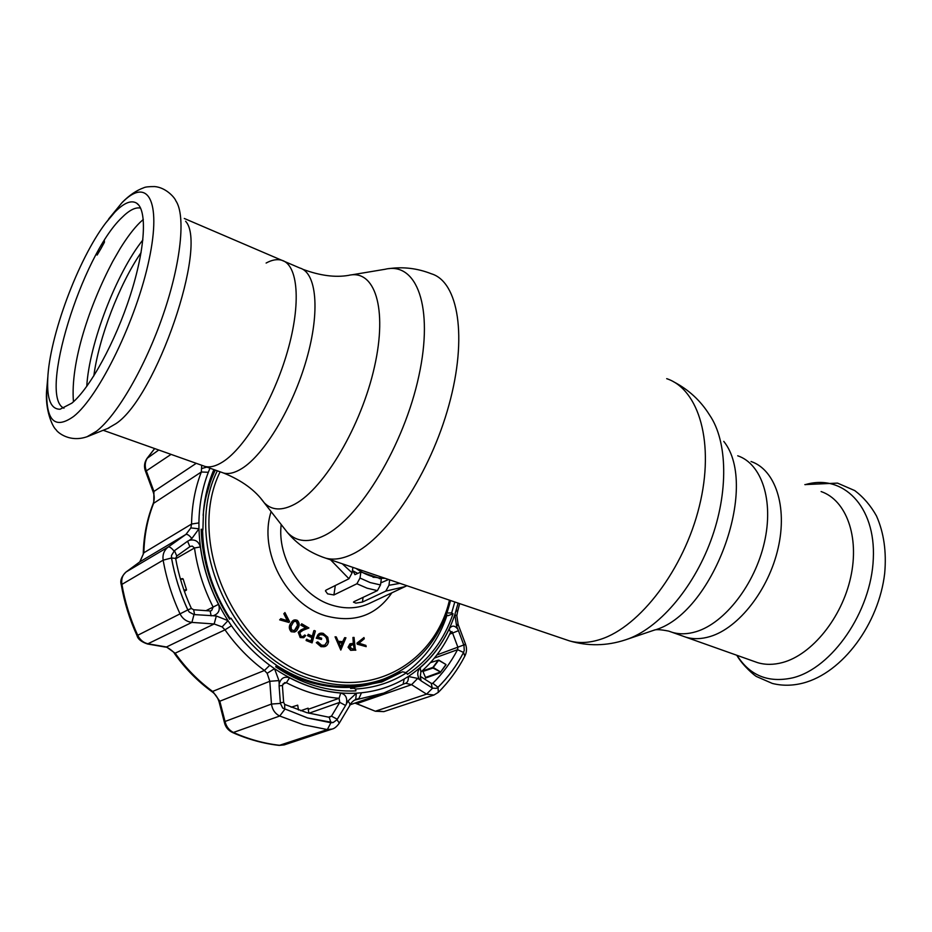 <?xml version="1.0" encoding="UTF-8"?>
<svg xmlns="http://www.w3.org/2000/svg" width="932" height="932" viewBox="0 0 932 932"><rect width="100%" height="100%" fill="white"/><g stroke="black" fill="none" stroke-linecap="round" stroke-linejoin="round"><path stroke-width="1.4" d="M737.725 455.795C761.7 463.787 774.026 500.682 764.345 542.564C754.838 584.422 724.851 622.926 696.402 631.581C687.711 634.261 679.638 634.506 672.193 632.327L685.824 637.162C693.315 639.364 701.435 639.154 710.161 636.509C738.75 628.005 768.749 589.758 778.138 548.086C787.715 506.402 775.168 469.577 751.029 461.503C775.168 469.577 787.715 506.402 778.138 548.086C768.749 589.758 738.75 628.005 710.161 636.509C701.435 639.154 693.315 639.364 685.824 637.162L682.212 635.88M184.291 218.472L281.615 260.203C298.054 264.525 301.432 303.11 287.475 351.457C273.67 399.77 245.116 447.756 222.853 461.829C216.049 466.175 210.119 467.713 205.052 466.454L202.652 465.604L205.052 466.454C210.119 467.713 216.049 466.175 222.853 461.829C245.116 447.756 273.67 399.77 287.475 351.457C301.432 303.11 298.054 264.525 281.615 260.203C277.072 258.945 271.899 259.888 266.121 263.045M356.001 568.438C365.379 575.021 375.118 578.329 385.219 578.353M352.424 570.605L357.737 573.401M373.045 577.269L375.643 577.339M379.406 578.679L381.852 578.236M753.872 661.324L757.611 662.652C765.37 664.959 773.723 664.912 782.647 662.501C811.877 654.707 841.899 617.834 850.718 577.176C859.712 536.506 846.116 500.065 821.115 491.56M185.631 221.268C208.139 245.256 156.273 397.114 116.104 423.559L107.704 428.452M114.916 212.077C123.944 202.873 131.179 199.891 136.596 203.129C147.442 209.886 145.38 248.46 130.317 295.246C115.335 341.997 90.02 388.131 71.881 403.137L60.102 409.23C50.992 409.358 46.868 399.315 47.73 379.114C49.326 336.697 78.02 259.376 105.654 223.074L114.916 212.077M63.97 408.216C37.979 397.079 81.76 255.415 121.766 217.692C129.233 210.189 135.501 206.986 140.592 208.104M104.349 240.479L104.407 242.285L100.877 248.762L97.126 255.053L96.229 254.354M97.079 252.805L98.431 252.654M73.453 401.774C70.249 362.478 89.565 305.393 112.679 261.531L120.181 248.518C127.183 237.241 133.754 228.585 139.905 222.527L143.307 219.428M450.54 600.523C440.626 638.991 418.223 665.203 383.355 679.183L379.534 680.57C358.156 688.177 335.427 688.515 311.358 681.618C299.312 678.007 287.685 672.578 276.454 665.32M229.913 618.324C212.508 591.051 203.397 561.914 202.605 530.89M203.153 515.384C204.644 498.958 208.698 483.859 215.304 470.089M214.302 469.74L213.649 471.091M201.51 531.799L202.582 546.828M275.965 666.322C287.219 673.58 298.881 679.009 310.95 682.62C344.118 691.742 373.779 688.002 399.945 671.424M352.249 571.759L353.449 571.712L354.952 574.66L360.882 571.992L360.008 578.05L356.909 583.758L333.912 594.954L327.586 593.859L325.431 590.865L326.072 590.096L348.964 578.749L330.58 559.806M360.882 571.992L381.328 578.912L380.501 584.947L377.402 590.62L354.113 601.594L353.473 602.154L355.838 603.132L362.432 602.06L385.813 591.109L388.947 585.284L399.956 583.35M288.978 622.459L280.113 619.652L280.765 618.673L288 620.91L284.248 613.512L284.912 612.557L289.561 621.597L288.978 622.459L279.658 619.862L280.579 618.964M287.336 620.712L283.806 613.722L284.586 613.023M296.854 621.318L293.743 621.621L291.064 626.304L291.425 629.752L294.454 630.743L296.993 627.69L298.124 624.021L296.854 621.318L294.337 621.178M294.209 630.824L297.576 625.221L296.399 621.528M297.378 620.397C299.58 622.937 299.766 625.605 297.937 628.413C296.691 631.628 294.582 632.665 291.646 631.535C289.386 628.96 289.176 626.257 290.982 623.403C292.298 620.211 294.43 619.209 297.378 620.397M291.646 631.535L291.18 631.733C288.932 629.158 288.71 626.455 290.528 623.613L293.778 620.095M354.102 648.928L353.508 644.781L350.444 645.026M349.663 647.006L352.669 649.01L354.603 648.893L353.985 644.583L352.121 644.664L349.663 647.006M355.383 650.093L350.653 650.338L348.055 647.262L349.861 643.919M355.884 650.07L351.131 650.14L348.533 647.064L350.257 643.744L353.799 643.348L352.948 637.465L354.043 637.406L355.407 650.256M353.298 643.371L352.948 637.465M352.89 567.378L352.098 572.842L348.964 578.749M389.681 579.867L388.947 585.284M388.597 579.506L380.78 582.873M366.183 646.645L357.725 644.024L357.457 642.917L363.969 637.546L364.272 638.781L358.995 643.197L365.88 645.387L366.183 646.645L357.247 644.21L356.979 643.103L363.538 637.907M340.634 646.89L342.137 643.092L338.852 642.812M342.603 642.894L338.747 642.567L340.832 647.367L342.137 643.092M344.665 637.663L345.923 637.779L340.797 650.07L335.066 636.824L336.277 636.929L338.2 641.286L343.069 641.705L344.665 637.663L342.685 641.67M340.739 649.93L335.171 637.069M324.674 645.212L327.05 641.798C327.12 638.303 325.594 635.973 322.495 634.808L319.688 634.762M327.516 641.6C327.586 638.105 326.072 635.775 322.961 634.61L319.909 634.657L317.882 637.022L321.657 638.21L321.47 639.48L316.67 637.977C317.439 634.051 319.629 632.525 323.241 633.364L327.784 637.255L328.542 641.868C327.586 645.806 325.233 647.356 321.482 646.517L316.752 642.474L317.765 641.833L321.703 645.247L324.918 645.13L327.05 641.798M321.47 639.48L316.204 638.175L319.455 633.492M314.294 630.521L315.389 631.022L312.092 642.87L306.115 640.529L306.442 639.352L311.335 641.193L312.36 637.488L307.944 635.449L308.259 634.284L312.686 636.323L313.828 630.719L312.325 636.148M306.57 640.331L306.908 639.166M311.731 642.707L306.115 640.529M301.269 624.871L301.688 623.788L308.911 627.982L303.063 630.277L299.708 632.642L301.129 636.323L303.25 636.521L304.659 634.995L305.684 635.589L303.785 637.651L300.652 637.36L298.659 632.071L302.364 629.216L306.185 627.725L300.803 625.081L301.537 624.172M305.696 627.912L300.803 625.081M303.552 637.733L300.197 637.558L298.205 632.269L301.351 629.648M447.092 615.073C439.019 639.142 425.295 658.318 405.886 672.601M303.005 636.614L304.659 634.995M308.422 628.168L301.782 630.801M310.962 641.03L311.894 637.686L307.478 635.647L308.166 634.645M325.012 646.528L321.016 646.703L316.286 642.672L317.299 642.032M294.64 632.036L291.18 631.733M308.911 713.26L339.737 702.367L339.085 698.289C321.249 696.88 303.681 691.684 286.369 682.702L284.54 682.667L282.396 685.486L283.631 702.309L284.679 704.417L306.849 712.677L329.241 717.291L331.466 716.149L339.737 702.367L345.586 705.466L347.986 701.004L356.432 693.187C328.425 694.585 301.129 686.418 274.521 668.687L278.936 680.581L279.181 683.773C280.905 678.1 284.365 676.119 289.561 677.82C306.348 686.569 323.404 691.649 340.716 693.047C345.597 694.352 347.508 697.87 346.424 703.602M333.12 722.556L307.688 717.978L282.711 708.075L307.688 718.013L330.895 722.754L333.12 722.556L336.988 719.749L345.586 705.466M449.678 634.133L452.579 633.038L451.938 631.57L450.599 632.199C443.306 647.775 433.392 661.044 420.868 671.995L420.297 676.317L431.306 683.377L432.786 683.284C442.7 673.521 450.96 662.314 457.565 649.686L457.927 647.309L452.579 633.038L458.451 630.673L456.61 626.269L454.851 614.584C445.95 641.134 430.444 661.767 408.333 676.481L417.699 678.414L419.819 679.754C416.93 675.467 417.058 671.436 420.216 667.65C432.401 657.037 442.048 644.152 449.166 629.007C451.729 625.174 454.548 625.162 457.635 628.984M336.988 719.749L339.33 723.081C336.848 726.634 334.378 728.638 331.943 729.104L327.33 729.57L303.424 724.747L279.728 716.021C275.057 713.667 272.307 709.671 271.468 704.044L269.802 681.292L267.158 673.312L274.521 668.687L269.744 665.285C255.17 654.462 242.402 641.274 231.462 625.745L228.002 620.63C209.735 591.995 200.042 561.39 198.959 528.805L191.864 538.498L189.406 540.28C195.044 539.104 198.691 541.329 200.368 546.956L194.497 547.969L192.248 546.07L190.081 546.513L176.777 556.031L175.635 558.396C178.688 575.58 183.93 592.263 191.363 608.445L193.658 609.749L210.143 610.973L211.599 610.611L213.148 607.093C203.525 588.162 197.304 568.45 194.497 547.969L175.705 558.769M201.242 531.951L202.547 531.182L202.908 529.469L201.149 529.283C202.279 561.169 211.762 591.133 229.61 619.186L230.996 618.196L229.26 618.638M230.996 618.196C243.508 637.313 258.677 652.994 276.501 665.238L275.709 666.834C288.384 675.432 301.572 681.781 315.296 685.882C329.008 689.913 342.545 691.579 355.908 690.88L355.663 689.028L352.506 687.746L382.108 681.851L402.531 671.797L406.55 672.753C391.417 682.48 374.454 687.898 355.663 689.028M454.804 601.967L451.659 612.907L446.964 613.035L449.55 604.332M406.55 672.753L407.424 674.36C429.07 659.938 444.273 639.736 453.045 613.745L451.659 612.907M453.045 613.745L448.117 615.691L446.265 614.572M352.506 687.746L350.595 688.433L353.694 688.224M381.141 682.201L402.531 671.797M213.941 469.612L204.772 500.973M202.908 529.469L203.491 511.062C204.9 496.208 208.36 482.38 213.871 469.577M200.368 546.956C203.106 566.842 209.164 585.972 218.507 604.344C220.406 610.017 218.647 613.815 213.207 615.749L216.329 615.994L228.002 620.63L222.131 626.898L214.15 623.974L216.329 615.994M458.113 603.097L454.851 614.584L456.831 615.842L458.183 624.591L456.61 626.269M456.645 624.358L458.183 624.591M458.218 624.673L465.383 643.814L463.961 645.492L458.451 630.673M464.252 650.361L463.53 652.435L464.252 650.361L463.961 645.492M436.374 688.352L438.017 687.292C448.245 677.156 456.762 665.541 463.553 652.458C456.738 665.518 448.222 677.133 438.005 687.268L436.374 688.352L432.599 688.142L426.553 694.142L411.595 684.659L417.699 678.414M433.963 695.027L426.553 694.142L375.98 711.023L383.914 711.605L433.963 695.027L438.296 692.371L438.017 687.292M438.005 687.268L432.786 683.284L431.726 683.645M445.962 664.516L440.032 672.834L425.54 678.1L425.679 677.389M419.819 679.754L421.124 680.873L420.297 676.317M421.124 680.873L432.192 687.909L431.306 683.377M436.84 654.986L463.787 644.967M355.511 702.903L357.364 703.45L411.595 684.659L405.641 683.273C407.68 682.317 408.577 680.057 408.333 676.481L404.185 679.02C391.207 686.546 376.971 691.136 361.488 692.779L356.432 693.187L355.651 699.478L358.867 698.592L361.488 692.779M405.641 683.273L403.113 684.193L404.185 679.02M355.5 699.548L355.651 699.478C353.146 700.817 351.399 702.472 350.444 704.441M349.686 704.837L350.397 704.51L347.986 701.004M224.472 722.708L225.043 721.485L271.468 704.044L280.427 703.427L282.711 708.075M279.181 683.773L279.099 685.905L282.396 685.486M279.099 685.905L280.357 702.81L283.631 702.309M280.357 702.81L280.427 703.427M328.437 717.186L331.466 716.149L337.302 719.259M174.424 653.483L174.447 653.518C174.599 652.342 166.921 646.458 165.418 647.076L166.49 646.983L175.228 653.285C185.969 668.407 198.539 681.199 212.95 691.672L219.812 701.225L269.802 681.292L278.936 680.581M267.158 673.312L264.42 670.481L269.744 665.285M211.96 691.684L264.42 670.481C249.403 659.367 236.262 645.818 224.996 629.846L222.131 626.898M125.773 572.236L126.216 571.899C122.616 574.753 121.16 578.842 121.871 584.154C124.865 601.722 130.142 618.755 137.703 635.263C140.161 640.156 143.784 643.033 148.572 643.896L166.49 646.983L214.15 623.974L191.91 622.401L193.984 614.572L213.207 615.749M193.658 609.749L194.578 614.631M210.143 610.973L211.133 615.866M189.406 540.28L187.6 541.236L189.86 546.653M187.6 541.236L174.47 550.649L176.777 556.031M174.47 550.649L171.511 555.437L171.488 557.977C174.657 575.801 180.086 593.125 187.798 609.936L189.289 612.091L187.833 609.912C180.121 593.113 174.692 575.801 171.535 557.965L171.511 555.437M189.289 612.091L193.984 614.572M165.418 647.076L147.489 643.989L191.91 622.401C186.505 621.702 182.497 618.79 179.911 613.652C171.966 596.352 166.385 578.516 163.147 560.167C162.389 554.622 164.09 550.23 168.238 547.002L185.911 534.432L190.862 527.92L191.561 524.04C191.864 505.424 195.114 488.065 201.335 471.988L201.685 465.254M174.004 551.01C171.511 547.958 169.589 546.63 168.238 547.002L126.216 571.899L139.94 561.775L143.866 552.769L191.561 524.04L198.912 522.91C199.18 504.818 202.314 487.937 208.325 472.291L209.98 468.202M191.864 538.498C189.336 535.376 187.355 534.024 185.911 534.432L139.777 561.88L143.866 552.769C144.309 535.015 147.594 518.425 153.745 503L153.931 491.444L196.244 463.332M198.912 522.91L198.959 528.805L190.862 527.92M206.892 467.107L202.023 468.447M154.7 448.572L147.384 458.055C144.856 461.981 144.565 466.431 146.51 471.394L153.931 491.444L152.988 491.444L145.578 471.394L171.057 454.385M219.241 702.46L219.812 701.225L225.043 721.485C226.266 726.669 229.155 730.385 233.699 732.622C248.902 739.332 264.292 743.573 279.833 745.32L284.225 744.889L279.216 745.402L327.33 729.57L330.895 722.754M375.293 711.221L354.987 703.089M279.134 745.39L279.216 745.402C263.546 743.643 248.087 739.391 232.837 732.657L232.837 732.657C228.352 730.595 225.544 727.24 224.437 722.591L219.218 702.344C217.925 697.753 215.537 694.212 212.03 691.73L212.03 691.73C197.654 681.292 185.13 668.547 174.447 653.518L224.996 629.846L231.462 625.745M139.59 562.031L126.053 572.003C121.498 576.442 119.913 580.694 121.288 584.76L163.147 560.167L171.488 557.977M152.976 491.409L152.988 491.444C154.572 495.568 154.642 499.61 153.197 503.595L201.335 471.988L208.325 472.291M145.555 471.359L145.578 471.394C143.761 466.897 144.239 462.575 147.011 458.416L158.755 450.016M183.138 579.017L186.517 589.758M184.408 591.412L186.528 589.84L183.126 578.958L180.4 578.982M438.786 660.112L445.915 664.481L438.786 660.112L433.252 667.487L440.638 672.007L432.961 668.034L422.953 671.448L425.481 677.471L439.974 672.193M445.915 664.481L438.623 660.264M440.731 671.937L445.997 664.784M300.64 710.743L308.096 708.169L308.853 713.236M298.485 710.009L297.692 705.163L291.122 707.213M424.421 668.78L422.895 670.83L432.902 667.405L438.261 660.182L430.456 662.629M302.83 269.301C319.956 275.639 335.194 277.666 348.521 275.383C374.606 268.964 387.805 308.014 374.466 366.87C361.406 425.609 324.429 488.205 295.001 504.049C282.07 510.992 271.783 510.55 264.152 502.686L260.972 498.643M351.352 274.905L385.172 269.255C416.662 261.519 433.986 306.768 418.864 375.969C404.092 445.042 359.787 518.192 324.487 535.492C308.993 543.1 296.644 542.109 287.44 532.522L283.479 527.442M388.702 268.672C403.23 266.587 417.443 268.3 431.365 273.787C458.358 281.744 467.736 337.023 448.956 405.024C430.398 472.978 387.339 537.869 352.564 554.109C342.58 558.862 333.656 560.225 325.792 558.186L321.913 556.858M666.695 378.66C699.082 389.378 714.949 443.376 699.338 506.297C683.983 569.196 639.876 626.875 600.534 639.329C589.245 642.987 578.854 643.499 569.37 640.855L564.769 639.294M723.768 441.372C760.069 486.586 712.281 615.318 653.635 630.323L625.535 639.83M281.615 260.203L299.755 267.985C316.565 272.482 320.363 311.02 306.605 359.123C292.974 407.179 264.327 454.769 241.749 468.598C234.852 472.873 228.818 474.353 223.633 473.048L221.187 472.175M673.358 381.654C688.562 389.529 700.643 400.667 709.602 415.066C727.624 441.267 728.777 492.306 710.743 540.875C692.732 589.443 657.91 629.088 626.269 639.585L625.139 639.958C606.557 646.004 587.964 646.307 569.37 640.855L325.792 558.186C310.321 553.095 297.541 544.544 287.44 532.522L264.152 502.686C255.356 490.29 241.854 480.411 223.633 473.048L103.184 430.281M737.014 655.336C749.876 675.7 768.481 683.191 792.829 677.809C832.09 668.232 871.257 611.567 873.307 558.757C875.882 505.808 842.505 473.351 805.12 484.698M93.829 375.922C98.792 337.862 119.296 284.295 141.093 252.584M86.758 386.396C89.146 344.013 116.232 273.192 142.876 239.955M108.683 218.904L122.278 202.337C129.385 195.196 136.538 190.349 143.738 187.775C145.171 186.959 148.805 186.551 154.677 186.563C166.036 187.53 174.797 197.677 175.857 200.846C185.817 215.397 181.181 262.358 163.24 314.55C145.369 366.73 117.106 415.357 96.474 431.248L86.897 436.828M105.654 223.074L121.405 203.362C147.058 176.253 161.982 199.157 149.12 259.457C136.62 319.478 99.188 396.345 73.686 416.406C54.697 429.932 45.726 420.751 46.763 388.854L47.916 376.015M220.115 471.802C184.664 543.577 237.788 657.305 316.554 677.494C377.658 696.612 436.025 658.994 449.457 600.161M383.355 679.183C361.942 686.802 339.166 687.14 315.039 680.197C234.782 659.74 180.808 543.647 217.307 470.8M281.196 524.506C277.06 557.755 301.071 595.898 331.687 605.066C345.271 609.283 357.935 608.689 369.678 603.272L405.07 586.612L385.813 591.109M391.836 592.834C376.19 615.668 354.183 623.345 325.792 615.866C286.369 604.565 258.211 550.94 271.119 511.61M377.402 590.62L367.057 588.174L356.909 583.758M360.008 578.05L370.144 582.558L380.501 584.947M342.277 563.778L352.098 572.842M335.31 585.517L333.912 594.954M363.096 597.354L362.432 602.06M289.561 677.82L286.369 682.702L282.897 684.053M329.241 717.291L330.907 722.719M232.837 732.657L279.728 716.021L284.679 709.485M206.019 610.658L218.507 604.344M456.831 615.749L457.484 612.033L456.377 609.679M438.296 692.371C448.933 681.805 457.775 669.735 464.812 656.151L463.553 652.458L457.565 649.686L434.394 658.085M450.599 632.199L449.166 629.007M420.216 667.65L420.868 671.995M350.281 704.72L383.833 693.058L403.113 684.193L383.833 693.058L354.498 700.118M284.691 709.45L284.679 704.417M308.259 709.299L339.085 698.289L340.716 693.047M171.535 557.965L175.635 558.396M191.363 608.445L187.833 609.912M187.798 609.936L137.039 635.636C129.525 619.209 124.271 602.258 121.288 584.76L121.3 584.83M143.272 553.573L143.272 553.48C143.714 535.725 147.023 519.101 153.197 503.595M186.26 590.306L184.117 590.585M183.126 578.958L180.505 579.355M183.919 590.038L186.505 589.7M653.682 630.3C655.685 629.24 660.683 629.508 668.698 631.104L672.193 632.327M757.611 662.652L685.824 637.162M804.864 484.593L837.519 483.114L854.749 490.582C863.556 497.257 870.803 505.738 876.511 516.013C883.886 532.743 886.612 551.837 884.689 573.285C878.946 623.461 842.831 672.892 802.918 683.121C792.386 685.812 782.193 685.905 772.337 683.436L756.831 676.679C755.258 676.317 742.746 665.739 736.781 655.254M138.891 205.285L136.596 203.129M47.73 379.114L46.763 388.854C44.526 410.092 52.926 427.555 56.095 429.71C56.899 431.865 69.83 443.562 88.482 436.199L108.904 427.974M405.07 586.612L406.876 585.704M459.651 603.621L457.53 611.87M464.893 656C466.827 652.167 467.014 648.136 465.418 643.919M339.33 723.081L350.397 704.51M331.943 729.104L284.225 744.889M356.723 703.683L375.351 711.244L383.856 711.617M147.489 643.989C141.349 641.892 137.866 639.107 137.039 635.636M147.011 458.416L154.642 448.548M180.4 578.97L182.66 578.632"/></g></svg>
